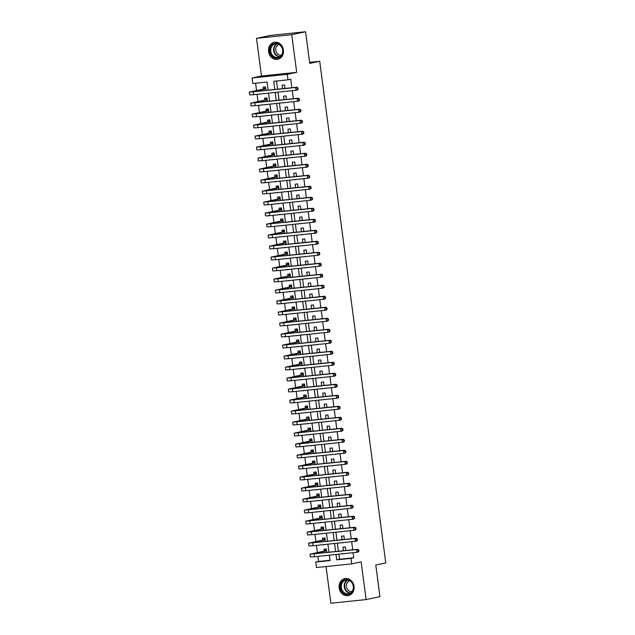 <?xml version="1.0" encoding="UTF-8"?>
<svg xmlns="http://www.w3.org/2000/svg" width="635" height="635" viewBox="0 0 635 635"><rect width="100%" height="100%" fill="white"/><g stroke="black" fill="none" stroke-linecap="round" stroke-linejoin="round"><path stroke-width="0.95" d="M268.581 51.586A8.66 7.453 -101.9 0 0 277.789 59.285A8.66 7.453 -101.9 0 0 283.424 50.03A8.66 7.453 -101.9 0 0 274.225 42.331A8.66 7.453 -101.9 0 0 268.581 51.586M339.185 587.883A8.66 7.453 -101.9 0 0 348.393 595.582A8.66 7.453 -101.9 0 0 354.036 586.327A8.66 7.453 -101.9 0 0 344.829 578.628A8.66 7.453 -101.9 0 0 339.185 587.883M268.145 90.241L267.057 82.01L252.778 83.502L252.055 78.002L287.274 74.319L287.996 79.819L273.725 81.312L274.804 89.543M261.469 76.025L296.688 72.342L291.727 34.663L305.578 31.75L270.359 35.433L256.508 38.346L261.469 76.025L252.055 78.002M326.049 566.555L330.883 603.25L366.101 599.567L361.14 561.888L351.726 563.864L316.508 567.547L315.785 562.046L330.057 560.554L329.351 555.173M317.881 556.379L318.556 561.467L315.785 562.046M255.587 83.209L256.548 90.511M257.056 94.337L258 101.513M258.501 105.339L259.445 112.506M259.945 116.34L260.89 123.507M261.398 127.333L262.342 134.509M262.842 138.335L263.787 145.51M264.295 149.336L265.24 156.512M265.74 160.337L266.684 167.513M267.192 171.339L268.137 178.514M268.637 182.34L269.581 189.516M270.089 193.342L271.034 200.517M271.534 204.343L272.478 211.518M272.986 215.344L273.931 222.52M274.431 226.346L275.376 233.521M275.884 237.347L276.828 244.523M277.328 248.348L278.273 255.524M278.781 259.35L279.725 266.525M280.226 270.351L281.17 277.527M281.67 281.353L282.615 288.528M283.123 292.354L284.067 299.529M284.567 303.355L285.512 310.531M286.02 314.357L286.964 321.532M287.464 325.358L288.409 332.534M288.917 336.359L289.862 343.535M290.362 347.361L291.306 354.536M291.814 358.362L292.759 365.53M293.259 369.356L294.203 376.531M294.711 380.357L295.656 387.533M296.156 391.358L297.101 398.534M297.609 402.36L298.553 409.535M299.053 413.361L299.998 420.537M300.498 424.363L301.442 431.538M301.95 435.364L302.895 442.539M303.395 446.365L304.34 453.541M304.848 457.367L305.792 464.542M306.292 468.368L307.237 475.544M307.745 479.369L308.689 486.545M309.189 490.371L310.134 497.546M310.642 501.372L311.587 508.548M312.087 512.374L313.031 519.549M313.539 523.375L314.484 530.55M314.984 534.376L315.928 541.552M316.436 545.378L317.381 552.553M291.727 34.663L256.508 38.346M305.578 31.75L309.737 63.381L319.707 61.285L385.755 562.928L375.785 565.023L379.944 596.654L366.101 599.567M282.988 91.623L285.369 91.369M284.988 88.471L284.52 84.907L282.138 85.161L282.607 88.725M284.44 102.616L286.822 102.37M286.441 99.473L285.964 95.909L283.591 96.163L284.059 99.727M285.885 113.617L288.266 113.371M287.885 110.474L287.417 106.91L285.036 107.164L285.504 110.728M287.337 124.619L289.711 124.373M289.33 121.475L288.861 117.912L286.488 118.166L286.956 121.73M288.782 135.62L291.163 135.374M290.782 132.477L290.314 128.913L287.933 129.167L288.401 132.731M290.235 146.621L292.608 146.375M292.227 143.478L291.759 139.914L289.377 140.16L289.854 143.732M291.679 157.623L294.061 157.377M293.68 154.48L293.211 150.916L290.83 151.162L291.298 154.734M293.132 168.624L295.505 168.378M295.124 165.481L294.656 161.917L292.275 162.163L292.751 165.735M294.577 179.626L296.958 179.38M296.577 176.482L296.108 172.918L293.727 173.164L294.195 176.736M296.021 190.627L298.402 190.381M298.021 187.484L297.553 183.92L295.172 184.166L295.64 187.73M297.474 201.628L299.855 201.382M299.474 198.485L299.006 194.921L296.624 195.167L297.093 198.731M298.918 212.63L301.3 212.384M300.919 209.487L300.45 205.923L298.069 206.169L298.537 209.733M300.371 223.631L302.752 223.385M302.371 220.488L301.895 216.924L299.522 217.17L299.99 220.734M301.815 234.632L304.197 234.386M303.816 231.489L303.347 227.925L300.966 228.171L301.434 231.735M303.268 245.634L305.649 245.388M305.268 242.491L304.792 238.927L302.419 239.173L302.887 242.737M304.713 256.635L307.094 256.381M306.713 253.492L306.245 249.928L303.863 250.174L304.332 253.738M306.165 267.637L308.539 267.383M308.158 264.493L307.689 260.929L305.316 261.175L305.784 264.739M307.61 278.638L309.991 278.384M309.61 275.495L309.142 271.931L306.761 272.177L307.229 275.741M309.062 289.639L311.436 289.385M311.055 286.496L310.586 282.924L308.205 283.178L308.681 286.742M310.507 300.641L312.888 300.387M312.507 297.498L312.039 293.926L309.658 294.18L310.126 297.744M311.96 311.642L314.333 311.388M313.952 308.499L313.484 304.927L311.102 305.181L311.579 308.745M313.404 322.644L315.785 322.389M315.404 319.5L314.936 315.928L312.555 316.182L313.023 319.746M314.849 333.645L317.23 333.391M316.849 330.502L316.381 326.93L314 327.184L314.468 330.748M316.301 344.638L318.683 344.392M318.302 341.495L317.833 337.931L315.452 338.185L315.92 341.749M317.746 355.64L320.127 355.394M319.746 352.496L319.278 348.933L316.897 349.186L317.365 352.75M319.199 366.641L321.58 366.395M321.199 363.498L320.731 359.934L318.349 360.188L318.818 363.752M320.643 377.642L323.024 377.396M322.644 374.499L322.175 370.935L319.794 371.189L320.262 374.753M322.096 388.644L324.477 388.398M324.096 385.501L323.62 381.937L321.247 382.183L321.715 385.755M323.54 399.645L325.922 399.399M325.541 396.502L325.072 392.938L322.691 393.184L323.159 396.756M324.993 410.647L327.374 410.4M326.993 407.503L326.517 403.939L324.144 404.185L324.612 407.757M326.438 421.648L328.819 421.402M328.438 418.505L327.97 414.941L325.588 415.187L326.057 418.759M327.89 432.649L330.263 432.403M329.882 429.506L329.414 425.942L327.041 426.188L327.509 429.752M329.335 443.651L331.716 443.405M331.335 440.507L330.867 436.943L328.485 437.19L328.954 440.753M330.787 454.652L333.161 454.406M332.78 451.509L332.311 447.945L329.93 448.191L330.406 451.755M332.232 465.653L334.613 465.407M334.232 462.51L333.764 458.946L331.383 459.192L331.851 462.756M333.685 476.655L336.058 476.409M335.677 473.512L335.209 469.948L332.827 470.194L333.304 473.758M335.129 487.656L337.51 487.41M337.129 484.513L336.661 480.949L334.28 481.195L334.748 484.759M336.574 498.658L338.955 498.404M338.574 495.514L338.106 491.95L335.724 492.196L336.193 495.76M338.026 509.659L340.408 509.405M340.027 506.516L339.558 502.952L337.177 503.198L337.645 506.762M339.471 520.66L341.852 520.406M341.471 517.517L341.003 513.953L338.622 514.199L339.09 517.763M340.924 531.662L343.305 531.408M342.924 528.518L342.448 524.954L340.074 525.201L340.543 528.764M342.368 542.663L344.749 542.409M344.368 539.52L343.9 535.948L341.519 536.202L341.987 539.766M326.152 555.514L324.779 555.657M326.779 552.514L326.311 548.942L323.929 549.196L324.183 551.116M324.707 544.512L323.334 544.655M325.334 541.512L324.866 537.948L322.485 538.194L322.739 540.115M323.255 533.511L321.889 533.654M323.882 530.511L323.413 526.947L321.032 527.193L321.286 529.122M321.81 522.51L320.437 522.653M322.437 519.509L321.969 515.945L319.588 516.192L319.842 518.12M320.358 511.508L318.992 511.651M320.985 508.508L320.516 504.944L318.135 505.19L318.389 507.119M318.913 500.507L317.54 500.65M319.54 497.507L319.072 493.943L316.69 494.189L316.944 496.118M317.46 489.506L316.095 489.648M318.087 486.505L317.619 482.941L315.246 483.187L315.492 485.116M316.016 478.504L314.642 478.647M316.643 475.504L316.174 471.94L313.793 472.186L314.047 474.115M314.563 467.503L313.198 467.646M315.198 464.502L314.722 460.939L312.349 461.185L312.603 463.113M313.118 456.501L311.745 456.644M313.746 453.501L313.277 449.937L310.896 450.183L311.15 452.112M311.674 445.5L310.301 445.643M312.301 442.5L311.825 438.936L309.451 439.182L309.705 441.111M310.221 434.499L308.848 434.642M310.848 431.498L310.38 427.934L307.999 428.18L308.253 430.109M308.777 423.497L307.403 423.64M309.404 420.497L308.935 416.933L306.554 417.179L306.808 419.108M307.324 412.496L305.951 412.639M307.951 409.496L307.483 405.932L305.102 406.178L305.356 408.107M305.88 401.495L304.506 401.637M306.507 398.494L306.038 394.93L303.657 395.184L303.911 397.105M304.427 390.493L303.054 390.636M305.054 387.493L304.586 383.929L302.204 384.183L302.458 386.104M302.982 379.492L301.609 379.635M303.609 376.491L303.141 372.928L300.76 373.182L301.014 375.102M301.53 368.49L300.164 368.633M302.157 365.49L301.688 361.926L299.307 362.18L299.561 364.101M300.085 357.489L298.712 357.64M300.712 354.489L300.244 350.925L297.863 351.179L298.117 353.1M298.633 346.488L297.267 346.639M299.26 343.495L298.791 339.923L296.41 340.177L296.664 342.098M297.188 335.494L295.815 335.637M297.815 332.494L297.347 328.922L294.965 329.176L295.219 331.097M295.735 324.493L294.37 324.636M296.362 321.493L295.894 317.921L293.521 318.175L293.767 320.096M294.291 313.492L292.918 313.634M294.918 310.491L294.449 306.919L292.068 307.173L292.322 309.094M292.838 302.49L291.473 302.633M293.473 299.49L292.997 295.926L290.624 296.172L290.878 298.093M291.394 291.489L290.02 291.632M292.021 288.488L291.552 284.924L289.171 285.171L289.425 287.091M289.949 280.487L288.576 280.63M290.576 277.487L290.1 273.923L287.726 274.169L287.98 276.098M288.496 269.486L287.123 269.629M289.123 266.486L288.655 262.922L286.274 263.168L286.528 265.097M287.052 258.485L285.679 258.628M287.679 255.484L287.21 251.92L284.829 252.166L285.083 254.095M285.599 247.483L284.226 247.626M286.226 244.483L285.758 240.919L283.377 241.165L283.631 243.094M284.155 236.482L282.781 236.625M284.782 233.482L284.313 229.918L281.932 230.164L282.186 232.092M282.702 225.481L281.337 225.623M283.329 222.48L282.861 218.916L280.479 219.162L280.733 221.091M281.257 214.479L279.884 214.622M281.884 211.479L281.416 207.915L279.035 208.161L279.289 210.09M279.805 203.478L278.44 203.621M280.432 200.477L279.964 196.913L277.582 197.16L277.836 199.088M278.36 192.476L276.987 192.619M278.987 189.476L278.519 185.912L276.138 186.158L276.392 188.087M276.908 181.475L275.542 181.618M277.535 178.475L277.066 174.911L274.693 175.157L274.939 177.086M275.463 170.474L274.09 170.617M276.09 167.473L275.622 163.909L273.24 164.155L273.494 166.084M274.01 159.472L272.645 159.615M274.645 156.472L274.169 152.908L271.796 153.154L272.05 155.083M272.566 148.471L271.193 148.614M273.193 145.471L272.725 141.907L270.343 142.161L270.597 144.082M271.121 137.47L269.748 137.612M271.748 134.469L271.272 130.905L268.899 131.159L269.153 133.08M269.669 126.468L268.295 126.611M270.296 123.468L269.827 119.904L267.446 120.158L267.7 122.079M268.224 115.467L266.851 115.61M268.851 112.466L268.383 108.902L266.001 109.157L266.255 111.077M266.771 104.465L265.398 104.616M267.398 101.473L266.93 97.901L264.549 98.155L264.803 100.076M318.556 561.467L330.025 560.268M324.802 555.792L327.16 555.403M323.35 544.79L325.715 544.401M321.905 533.797L324.263 533.4M320.453 522.795L322.818 522.399M319.008 511.794L321.366 511.405M317.556 500.793L319.921 500.404M316.111 489.791L318.468 489.402M314.666 478.79L317.024 478.401M313.214 467.789L315.579 467.4M311.769 456.787L314.127 456.398M310.317 445.786L312.682 445.397M308.872 434.784L311.229 434.396M307.419 423.783L309.785 423.394M305.975 412.782L308.332 412.393M304.522 401.78L306.888 401.391M303.078 390.779L305.435 390.39M301.625 379.778L303.99 379.389M300.18 368.776L302.538 368.387M298.728 357.775L301.093 357.386M297.283 346.773L299.641 346.385M295.831 335.772L298.196 335.383M294.386 324.771L296.743 324.382M292.941 313.769L295.299 313.38M291.489 302.768L293.854 302.379M290.044 291.775L292.402 291.378M288.592 280.773L290.957 280.376M287.147 269.772L289.504 269.375M285.694 258.77L288.06 258.381M284.25 247.769L286.607 247.38M282.797 236.768L285.163 236.379M281.353 225.766L283.71 225.377M279.9 214.765L282.265 214.376M278.455 203.764L280.813 203.375M277.003 192.762L279.368 192.373M275.558 181.761L277.916 181.372M274.114 170.759L276.471 170.37M272.661 159.758L275.026 159.369M271.216 148.757L273.574 148.368M269.764 137.755L272.129 137.366M268.319 126.754L270.677 126.365M266.867 115.753L269.232 115.364M265.422 104.751L267.779 104.362M263.954 93.615L266.335 93.361M265.954 90.472L265.486 86.9L263.104 87.154L263.358 89.075M338.82 554.188L339.495 559.276L353.766 557.784L353.1 552.688M352.719 549.799L351.647 541.687M351.266 538.797L350.202 530.685M349.822 527.796L348.758 519.684M348.377 516.795L347.305 508.683M346.924 505.793L345.861 497.681M345.48 494.792L344.408 486.688M344.027 483.791L342.963 475.686M342.582 472.789L341.511 464.685M341.13 461.788L340.066 453.684M339.685 450.786L338.614 442.682M338.233 439.785L337.169 431.681M336.788 428.784L335.717 420.68M335.336 417.782L334.272 409.678M333.891 406.781L332.819 398.677M332.438 395.78L331.375 387.675M330.994 384.778L329.93 376.674M329.549 373.777L328.478 365.673M328.097 362.776L327.033 354.671M326.652 351.774L325.58 343.67M325.199 340.773L324.136 332.669M323.755 329.771L322.683 321.667M322.302 318.778L321.239 310.666M320.858 307.777L319.786 299.664M319.405 296.775L318.341 288.663M317.96 285.774L316.889 277.662M316.508 274.772L315.444 266.66M315.063 263.771L313.992 255.659M313.611 252.77L312.547 244.658M312.166 241.768L311.094 233.664M310.713 230.767L309.65 222.663M309.269 219.766L308.205 211.661M307.824 208.764L306.753 200.66M306.372 197.763L305.308 189.659M304.927 186.761L303.855 178.657M303.474 175.76L302.411 167.656M302.03 164.759L300.958 156.655M300.577 153.757L299.514 145.653M299.133 142.756L298.061 134.652M297.68 131.755L296.616 123.65M296.235 120.753L295.164 112.649M294.783 109.752L293.719 101.648M293.338 98.75L292.267 90.646M291.886 87.749L290.766 79.24L287.996 79.819M276.527 81.018L277.614 89.249M277.995 92.138L279.059 100.251M279.44 103.14L280.511 111.252M280.892 114.141L281.956 122.253M282.337 125.143L283.408 133.255M283.789 136.144L284.853 144.256M285.234 147.145L286.298 155.257M286.679 158.147L287.75 166.251M288.131 169.148L289.195 177.252M289.576 180.149L290.647 188.254M291.028 191.151L292.092 199.255M292.473 202.152L293.545 210.256M293.926 213.154L294.989 221.258M295.37 224.155L296.442 232.259M296.823 235.156L297.886 243.261M298.267 246.158L299.339 254.262M299.72 257.159L300.784 265.263M301.165 268.16L302.236 276.265M302.617 279.162L303.681 287.266M304.062 290.163L305.133 298.267M305.514 301.165L306.578 309.269M306.959 312.166L308.023 320.27M308.404 323.159L309.475 331.272M309.856 334.161L310.92 342.273M311.301 345.162L312.372 353.274M312.753 356.164L313.817 364.276M314.198 367.165L315.27 375.277M315.651 378.166L316.714 386.278M317.095 389.168L318.167 397.28M318.548 400.169L319.611 408.273M319.992 411.17L321.064 419.275M321.445 422.172L322.509 430.276M322.89 433.173L323.961 441.277M324.342 444.175L325.406 452.279M325.787 455.176L326.85 463.28M327.231 466.177L328.303 474.281M328.684 477.179L329.748 485.283M330.129 488.18L331.2 496.284M331.581 499.181L332.645 507.286M333.026 510.183L334.097 518.287M334.478 521.184L335.542 529.288M335.923 532.186L336.994 540.29M337.375 543.187L338.439 551.291M343.821 553.664L346.202 553.41M345.821 550.521L345.345 546.949L342.971 547.203L343.44 550.767M319.707 61.285L309.602 62.341M296.688 72.342L287.274 74.319M353.766 557.784L351.004 558.363L351.726 563.864M328.97 552.283L327.906 544.171M327.525 541.282L326.453 533.178M326.072 530.281L325.009 522.176M324.628 519.279L323.556 511.175M323.175 508.278L322.112 500.174M321.731 497.276L320.659 489.172M320.278 486.275L319.214 478.171M318.834 475.274L317.762 467.169M317.381 464.272L316.317 456.168M315.936 453.271L314.865 445.167M314.484 442.27L313.42 434.165M313.039 431.268L311.976 423.164M311.594 420.267L310.523 412.163M310.142 409.265L309.078 401.161M308.697 398.264L307.626 390.16M307.245 387.263L306.181 379.159M305.8 376.269L304.729 368.157M304.348 365.268L303.284 357.156M302.903 354.266L301.831 346.154M301.45 343.265L300.387 335.153M300.006 332.264L298.934 324.152M298.553 321.262L297.49 313.15M297.109 310.261L296.037 302.149M295.656 299.26L294.592 291.155M294.211 288.258L293.148 280.154M292.767 277.257L291.695 269.153M291.314 266.255L290.251 258.151M289.87 255.254L288.798 247.15M288.417 244.253L287.353 236.149M286.972 233.251L285.901 225.147M285.52 222.25L284.456 214.146M284.075 211.249L283.004 203.144M282.623 200.247L281.559 192.143M281.178 189.246L280.106 181.142M279.725 178.244L278.662 170.14M278.281 167.243L277.209 159.139M276.828 156.242L275.765 148.138M275.384 145.24L274.312 137.136M273.931 134.239L272.867 126.135M272.486 123.246L271.423 115.133M271.042 112.244L269.97 104.132M269.589 101.243L268.526 93.131M336.018 554.482L336.725 559.856L351.004 558.363M275.185 92.432L276.249 100.544M276.638 103.434L277.701 111.546M278.082 114.435L279.146 122.547M279.527 125.436L280.599 133.548M280.98 136.438L282.043 144.55M282.424 147.439L283.496 155.551M283.877 158.44L284.94 166.545M285.321 169.442L286.393 177.546M286.774 180.443L287.838 188.547M288.219 191.445L289.29 199.549M289.671 202.446L290.735 210.55M291.116 213.447L292.187 221.552M292.568 224.449L293.632 232.553M294.013 235.45L295.084 243.554M295.465 246.451L296.529 254.556M296.91 257.453L297.974 265.557M298.355 268.454L299.426 276.558M299.807 279.456L300.871 287.56M301.252 290.457L302.323 298.561M302.704 301.458L303.768 309.562M304.149 312.46L305.221 320.564M305.602 323.461L306.665 331.565M307.046 334.454L308.118 342.567M308.499 345.456L309.562 353.568M309.943 356.457L311.015 364.569M311.396 367.459L312.46 375.571M312.841 378.46L313.912 386.572M314.293 389.461L315.357 397.573M315.738 400.463L316.809 408.575M317.19 411.464L318.254 419.568M318.635 422.465L319.699 430.57M320.08 433.467L321.151 441.571M321.532 444.468L322.596 452.572M322.977 455.47L324.048 463.574M324.429 466.471L325.493 474.575M325.874 477.472L326.946 485.577M327.327 488.474L328.39 496.578M328.771 499.475L329.843 507.579M330.224 510.476L331.287 518.581M331.668 521.478L332.74 529.582M333.121 532.479L334.185 540.583M334.566 543.481L335.637 551.585M339.495 559.276L336.725 559.856M345.186 553.522L343.837 553.799M265.327 93.472L263.969 93.75M343.741 542.52L342.392 542.798M342.297 531.519L340.939 531.797M340.844 520.517L339.495 520.803M339.4 509.516L338.042 509.802M337.947 498.515L336.598 498.8M336.502 487.513L335.145 487.799M335.05 476.512L333.7 476.798M333.605 465.511L332.248 465.796M332.153 454.509L330.803 454.795M330.708 443.508L329.351 443.794M329.255 432.506L327.906 432.792M327.811 421.505L326.461 421.791M326.358 410.504L325.009 410.789M324.914 399.502L323.564 399.788M323.469 388.501L322.112 388.787M322.016 377.5L320.667 377.785M320.572 366.498L319.214 366.784M319.119 355.497L317.77 355.783M317.675 344.495L316.317 344.781M316.222 333.494L314.873 333.78M314.777 322.493L313.42 322.778M313.325 311.499L311.976 311.777M311.88 300.498L310.523 300.776M310.428 289.497L309.078 289.774M308.983 278.495L307.626 278.773M307.53 267.494L306.181 267.779M306.086 256.492L304.736 256.778M304.633 245.491L303.284 245.777M303.189 234.49L301.839 234.775M301.744 223.488L300.387 223.774M300.291 212.487L298.942 212.773M298.847 201.486L297.49 201.771M297.394 190.484L296.045 190.77M295.95 179.483L294.592 179.768M294.497 168.481L293.148 168.767M293.052 157.48L291.695 157.766M291.6 146.479L290.251 146.764M290.155 135.477L288.798 135.763M288.703 124.476L287.353 124.762M287.258 113.475L285.909 113.76M285.806 102.473L284.456 102.759M284.361 91.472L283.012 91.757M358.95 551.14L358.807 550.037L358.251 550.156L358.394 551.251L358.95 551.14L358.235 552.005L356.854 552.299L356.489 549.545L310.078 554.188L324.739 551.005L326.279 549.267M326.565 550.87L312.833 553.831L357.878 549.259L358.807 550.037M358.394 551.251L356.854 552.299L314.547 556.728L310.436 556.943L310.078 554.188M358.251 550.156L356.489 549.545L357.878 549.259M326.557 550.815L324.739 551.005M353.473 586.343A7.501 6.453 78.1 0 1 348.028 594.439A7.501 6.453 78.1 0 1 340.63 587.685A7.501 6.453 78.1 0 1 346.075 579.588A7.501 6.453 78.1 0 1 353.473 586.343M341.376 587.573A6.945 5.977 -101.9 0 0 348.758 593.749A6.945 5.977 -101.9 0 0 353.274 586.327A6.945 5.977 -101.9 0 0 345.9 580.16A6.945 5.977 -101.9 0 0 341.376 587.573M352.06 591.542A5.469 4.707 78.1 0 1 346.424 586.653A5.469 4.707 78.1 0 1 349.814 580.85M345.829 578.501A8.604 7.406 -101.9 0 0 345.281 578.588A8.604 7.406 -101.9 0 0 339.677 587.788A8.604 7.406 -101.9 0 0 348.821 595.439A8.604 7.406 -101.9 0 0 349.361 595.297M280.503 56.809A7.501 6.453 78.1 0 1 271.375 55.007A7.501 6.453 78.1 0 1 272.391 44.617A7.501 6.453 78.1 0 1 281.519 46.418A7.501 6.453 78.1 0 1 280.503 56.809M272.963 45.014A6.945 5.977 -101.9 0 0 271.328 53.316A6.945 5.977 -101.9 0 0 278.154 57.452A6.945 5.977 -101.9 0 0 280.479 56.301A6.945 5.977 -101.9 0 0 282.123 47.99A6.945 5.977 -101.9 0 0 275.296 43.863A6.945 5.977 -101.9 0 0 272.963 45.014M281.456 55.245A5.469 4.707 78.1 0 1 276.217 51.864A5.469 4.707 78.1 0 1 277.543 45.418A5.469 4.707 78.1 0 1 279.209 44.553M275.225 42.196A8.604 7.406 -101.9 0 0 274.677 42.291A8.604 7.406 -101.9 0 0 271.788 43.712A8.604 7.406 -101.9 0 0 269.748 54.015A8.604 7.406 -101.9 0 0 278.217 59.134A8.604 7.406 -101.9 0 0 278.757 58.999M357.505 540.139L357.362 539.036L356.806 539.155L356.949 540.258L357.505 540.139L356.791 541.004L355.402 541.298L355.044 538.543L308.626 543.187L323.294 540.004L324.826 538.266M325.12 539.869L311.38 542.83L356.425 538.258L357.362 539.036M356.949 540.258L355.402 541.298L313.095 545.727L308.991 545.941L308.626 543.187M356.806 539.155L355.044 538.543L356.425 538.258M325.112 539.813L323.294 540.004M356.052 529.138L355.91 528.034L355.354 528.153L355.505 529.257L356.052 529.138L355.338 530.003L353.957 530.296L353.592 527.542L307.181 532.186L321.85 529.003L323.382 527.264M323.667 528.868L309.936 531.828L354.981 527.256L355.91 528.034M355.505 529.257L353.957 530.296L311.65 534.726L307.546 534.94L307.181 532.186M355.354 528.153L353.592 527.542L354.981 527.256M323.659 528.812L321.85 529.003M354.608 518.136L354.465 517.033L353.909 517.152L354.052 518.255L354.608 518.136L353.893 519.001L352.512 519.295L352.147 516.541L305.729 521.184L320.397 518.001L321.929 516.263M322.223 517.866L308.483 520.827L353.528 516.255L354.465 517.033M354.052 518.255L352.512 519.295L310.197 523.724L306.094 523.938L305.729 521.184M353.909 517.152L352.147 516.541L353.528 516.255M322.215 517.811L320.397 518.001M353.155 507.135L353.012 506.031L352.457 506.151L352.608 507.254L353.155 507.135L352.441 508L351.06 508.294L350.695 505.539L304.284 510.183L318.953 507L320.484 505.262M320.77 506.865L307.038 509.826L352.084 505.254L353.012 506.031M352.608 507.254L351.06 508.294L308.753 512.723L304.649 512.937L304.284 510.183M352.457 506.151L350.695 505.539L352.084 505.254M320.762 506.809L318.953 507M351.711 496.133L351.568 495.03L351.012 495.149L351.155 496.252L351.711 496.133L350.996 496.999L349.615 497.292L349.25 494.538L302.839 499.181L317.5 495.998L319.032 494.26M319.326 495.864L305.586 498.824L350.631 494.252L351.568 495.03M351.155 496.252L349.615 497.292L307.3 501.721L303.197 501.936L302.839 499.181M351.012 495.149L349.25 494.538L350.631 494.252M319.318 495.808L317.5 495.998M350.258 485.132L350.115 484.029L349.56 484.148L349.71 485.251L350.258 485.132L349.552 485.997L348.163 486.291L347.797 483.545L301.387 488.18L316.055 484.997L317.587 483.259M317.873 484.862L304.141 487.823L349.186 483.251L350.115 484.029M349.71 485.251L348.163 486.291L305.856 490.72L301.752 490.934L301.387 488.18M349.56 484.148L347.797 483.545L349.186 483.251M317.865 484.807L316.055 484.997M348.813 474.131L348.671 473.035L348.115 473.146L348.258 474.25L348.813 474.131L348.099 474.996L346.718 475.29L346.353 472.543L299.942 477.187L314.603 473.996L316.135 472.257M316.428 473.861L302.689 476.822L347.734 472.25L348.671 473.035M348.258 474.25L346.718 475.29L304.403 479.719L300.299 479.933L299.942 477.187M348.115 473.146L346.353 472.543L347.734 472.25M316.42 473.805L314.603 473.996M347.361 463.129L347.218 462.034L346.662 462.145L346.813 463.248L347.361 463.129L346.654 463.994L345.265 464.288L344.908 461.542L298.49 466.185L313.158 462.994L314.69 461.256M314.976 462.859L301.244 465.82L346.289 461.248L347.218 462.034M346.813 463.248L345.265 464.288L302.959 468.717L298.855 468.932L298.49 466.185M346.662 462.145L344.908 461.542L346.289 461.248M314.968 462.804L313.158 462.994M345.916 452.128L345.773 451.033L345.218 451.144L345.361 452.247L345.916 452.128L345.202 452.993L343.821 453.287L343.456 450.54L297.045 455.184L311.706 451.993L313.238 450.255M313.531 451.858L299.791 454.819L344.845 450.247L345.773 451.033M345.361 452.247L343.821 453.287L301.506 457.716L297.402 457.93L297.045 455.184M345.218 451.144L343.456 450.54L344.845 450.247M313.523 451.803L311.706 451.993M344.472 441.127L344.321 440.031L343.773 440.142L343.916 441.246L344.472 441.127L343.757 442L342.368 442.285L342.011 439.539L295.592 444.183L310.261 440.992L311.793 439.253M312.079 440.857L298.347 443.817L343.392 439.245L344.321 440.031M343.916 441.246L342.368 442.285L300.061 446.715L295.958 446.929L295.592 444.183M343.773 440.142L342.011 439.539L343.392 439.245M312.071 440.801L310.261 440.992M343.019 430.125L342.876 429.03L342.321 429.141L342.463 430.244L343.019 430.125L342.305 430.998L340.924 431.284L340.558 428.538L294.148 433.181L308.808 429.99L310.34 428.26M310.634 429.863L296.902 432.816L341.947 428.244L342.876 429.03M342.463 430.244L340.924 431.284L298.617 435.713L294.505 435.928L294.148 433.181M342.321 429.141L340.558 428.538L341.947 428.244M310.626 429.8L308.808 429.99M341.574 419.124L341.424 418.028L340.876 418.14L341.019 419.243L341.574 419.124L340.86 419.997L339.471 420.283L339.114 417.536L292.695 422.18L307.364 418.989L308.896 417.258M309.181 418.862L295.45 421.815L340.495 417.243L341.424 418.028M341.019 419.243L339.471 420.283L297.164 424.712L293.06 424.926L292.695 422.18M340.876 418.14L339.114 417.536L340.495 417.243M309.174 418.798L307.364 418.989M340.122 408.122L339.979 407.027L339.423 407.138L339.566 408.242L340.122 408.122L339.408 408.996L338.026 409.281L337.661 406.535L291.251 411.178L305.911 407.987L307.443 406.257M307.737 407.861L294.005 410.813L339.05 406.241L339.979 407.027M339.566 408.242L338.026 409.281L295.719 413.71L291.608 413.925L291.251 411.178M339.423 407.138L337.661 406.535L339.05 406.241M307.729 407.797L305.911 407.987M338.677 397.121L338.526 396.026L337.979 396.137L338.122 397.24L338.677 397.121L337.963 397.994L336.574 398.28L336.217 395.534L289.798 400.177L304.467 396.986L305.999 395.256M306.292 396.859L292.552 399.812L337.598 395.24L338.526 396.026M338.122 397.24L336.574 398.28L294.267 402.709L290.163 402.923L289.798 400.177M337.979 396.137L336.217 395.534L337.598 395.24M306.284 396.796L304.467 396.986M337.225 386.12L337.082 385.024L336.526 385.143L336.669 386.239L337.225 386.12L336.51 386.993L335.129 387.279L334.764 384.532L288.353 389.176L303.014 385.985L304.554 384.254M304.84 385.858L291.108 388.81L336.153 384.238L337.082 385.024M336.669 386.239L335.129 387.279L292.822 391.708L288.711 391.922L288.353 389.176M336.526 385.143L334.764 384.532L336.153 384.238M304.832 385.794L303.014 385.985M335.78 375.126L335.637 374.023L335.082 374.142L335.224 375.237L335.78 375.126L335.066 375.991L333.677 376.277L333.319 373.531L286.901 378.174L301.569 374.983L303.101 373.253M303.395 374.856L289.655 377.809L334.701 373.237L335.637 374.023M335.224 375.237L333.677 376.277L291.37 380.706L287.266 380.921L286.901 378.174M335.082 374.142L333.319 373.531L334.701 373.237M303.387 374.793L301.569 374.983M334.327 364.125L334.185 363.022L333.629 363.141L333.78 364.236L334.327 364.125L333.613 364.99L332.232 365.276L331.867 362.529L285.456 367.173L300.125 363.982L301.657 362.252M301.942 363.855L288.211 366.808L333.256 362.236L334.185 363.022M333.78 364.236L332.232 365.276L289.925 369.705L285.821 369.919L285.456 367.173M333.629 363.141L331.867 362.529L333.256 362.236M301.935 363.791L300.125 363.982M332.883 353.123L332.74 352.02L332.184 352.139L332.327 353.235L332.883 353.123L332.168 353.989L330.787 354.282L330.422 351.528L284.004 356.171L298.672 352.981L300.204 351.25M300.498 352.854L286.758 355.806L331.803 351.234L332.74 352.02M332.327 353.235L330.787 354.282L288.473 358.712L284.369 358.926L284.004 356.171M332.184 352.139L330.422 351.528L331.803 351.234M300.49 352.798L298.672 352.981M331.43 342.122L331.287 341.019L330.732 341.138L330.883 342.233L331.43 342.122L330.724 342.987L329.335 343.281L328.97 340.527L282.559 345.17L297.228 341.987L298.76 340.249M299.045 341.852L285.313 344.805L330.359 340.233L331.287 341.019M330.883 342.233L329.335 343.281L287.028 347.71L282.924 347.924L282.559 345.17M330.732 341.138L328.97 340.527L330.359 340.233M299.037 341.797L297.228 341.987M329.986 331.121L329.843 330.017L329.287 330.137L329.43 331.232L329.986 331.121L329.271 331.986L327.89 332.28L327.525 329.525L281.115 334.169L295.775 330.986L297.307 329.248M297.601 330.851L283.861 333.804L328.906 329.232L329.843 330.017M329.43 331.232L327.89 332.28L285.575 336.709L281.472 336.923L281.115 334.169M329.287 330.137L327.525 329.525L328.906 329.232M297.593 330.795L295.775 330.986M328.533 320.119L328.39 319.016L327.835 319.135L327.985 320.231L328.533 320.119L327.827 320.985L326.438 321.278L326.08 318.524L279.662 323.167L294.33 319.984L295.862 318.246M296.148 319.849L282.416 322.81L327.462 318.238L328.39 319.016M327.985 320.231L326.438 321.278L284.131 325.707L280.027 325.922L279.662 323.167M327.835 319.135L326.08 318.524L327.462 318.238M296.14 319.794L294.33 319.984M327.088 309.118L326.946 308.015L326.39 308.134L326.533 309.229L327.088 309.118L326.374 309.983L324.993 310.277L324.628 307.523L278.217 312.166L292.878 308.983L294.41 307.245M294.703 308.848L280.964 311.809L326.017 307.237L326.946 308.015M326.533 309.229L324.993 310.277L282.678 314.706L278.574 314.92L278.217 312.166M326.39 308.134L324.628 307.523L326.017 307.237M294.696 308.793L292.878 308.983M325.644 298.117L325.493 297.013L324.945 297.132L325.088 298.228L325.644 298.117L324.93 298.982L323.54 299.276L323.183 296.521L276.765 301.165L291.433 297.982L292.965 296.243M293.251 297.847L279.519 300.807L324.564 296.235L325.493 297.013M325.088 298.228L323.54 299.276L281.234 303.705L277.13 303.919L276.765 301.165M324.945 297.132L323.183 296.521L324.564 296.235M293.243 297.791L291.433 297.982M324.191 287.115L324.048 286.012L323.493 286.131L323.636 287.234L324.191 287.115L323.477 287.98L322.096 288.274L321.731 285.52L275.32 290.163L289.981 286.98L291.513 285.242M291.806 286.845L278.074 289.806L323.12 285.234L324.048 286.012M323.636 287.234L322.096 288.274L279.781 292.703L275.677 292.918L275.32 290.163M323.493 286.131L321.731 285.52L323.12 285.234M291.798 286.79L289.981 286.98M322.747 276.114L322.596 275.011L322.048 275.13L322.191 276.233L322.747 276.114L322.032 276.979L320.643 277.273L320.286 274.518L273.868 279.162L288.536 275.979L290.068 274.241M290.354 275.844L276.622 278.805L321.667 274.233L322.596 275.011M322.191 276.233L320.643 277.273L278.336 281.702L274.233 281.916L273.868 279.162M322.048 275.13L320.286 274.518L321.667 274.233M290.346 275.788L288.536 275.979M321.294 265.113L321.151 264.009L320.596 264.128L320.738 265.232L321.294 265.113L320.58 265.978L319.199 266.271L318.834 263.517L272.423 268.16L287.084 264.978L288.615 263.239M288.909 264.843L275.177 267.803L320.223 263.231L321.151 264.009M320.738 265.232L319.199 266.271L276.892 270.7L272.78 270.915L272.423 268.16M320.596 264.128L318.834 263.517L320.223 263.231M288.901 264.787L287.084 264.978M319.849 254.111L319.699 253.008L319.151 253.127L319.294 254.23L319.849 254.111L319.135 254.976L317.746 255.27L317.389 252.516L270.97 257.159L285.639 253.976L287.171 252.238M287.457 253.841L273.725 256.802L318.77 252.23L319.699 253.008M319.294 254.23L317.746 255.27L275.439 259.699L271.335 259.913L270.97 257.159M319.151 253.127L317.389 252.516L318.77 252.23M287.457 253.786L285.639 253.976M318.397 243.11L318.254 242.006L317.698 242.126L317.841 243.229L318.397 243.11L317.683 243.975L316.301 244.269L315.936 241.514L269.526 246.158L284.186 242.975L285.726 241.237M286.012 242.84L272.28 245.801L317.325 241.229L318.254 242.006M317.841 243.229L316.301 244.269L273.995 248.698L269.883 248.912L269.526 246.158M317.698 242.126L315.936 241.514L317.325 241.229M286.004 242.784L284.186 242.975M316.952 232.108L316.801 231.005L316.254 231.124L316.397 232.227L316.952 232.108L316.238 232.974L314.849 233.267L314.492 230.521L268.073 235.164L282.742 231.973L284.274 230.235M284.567 231.838L270.827 234.799L315.873 230.227L316.801 231.005M316.397 232.227L314.849 233.267L272.542 237.696L268.438 237.911L268.073 235.164M316.254 231.124L314.492 230.521L315.873 230.227M284.559 231.783L282.742 231.973M315.5 221.107L315.357 220.012L314.801 220.123L314.952 221.226L315.5 221.107L314.785 221.972L313.404 222.266L313.039 219.519L266.629 224.163L281.297 220.972L282.829 219.234M283.115 220.837L269.383 223.798L314.428 219.226L315.357 220.012M314.952 221.226L313.404 222.266L271.097 226.695L266.994 226.909L266.629 224.163M314.801 220.123L313.039 219.519L314.428 219.226M283.107 220.782L281.297 220.972M314.055 210.106L313.912 209.01L313.357 209.121L313.499 210.225L314.055 210.106L313.341 210.971L311.952 211.264L311.594 208.518L265.176 213.162L279.844 209.971L281.376 208.232M281.67 209.836L267.93 212.796L312.976 208.224L313.912 209.01M313.499 210.225L311.952 211.264L269.645 215.694L265.541 215.908L265.176 213.162M313.357 209.121L311.594 208.518L312.976 208.224M281.662 209.78L279.844 209.971M312.603 199.104L312.46 198.009L311.904 198.12L312.055 199.223L312.603 199.104L311.888 199.969L310.507 200.263L310.142 197.517L263.731 202.16L278.4 198.969L279.932 197.231M280.218 198.834L266.486 201.795L311.531 197.223L312.46 198.009M312.055 199.223L310.507 200.263L268.2 204.692L264.096 204.907L263.731 202.16M311.904 198.12L310.142 197.517L311.531 197.223M280.21 198.779L278.4 198.969M311.158 188.103L311.015 187.007L310.459 187.119L310.602 188.222L311.158 188.103L310.444 188.976L309.062 189.262L308.697 186.515L262.279 191.159L276.947 187.968L278.479 186.238M278.773 187.841L265.033 190.794L310.078 186.222L311.015 187.007M310.602 188.222L309.062 189.262L266.748 193.691L262.644 193.905L262.279 191.159M310.459 187.119L308.697 186.515L310.078 186.222M278.765 187.777L276.947 187.968M309.705 177.101L309.562 176.006L309.007 176.117L309.158 177.221L309.705 177.101L308.999 177.975L307.61 178.26L307.245 175.514L260.834 180.157L275.503 176.967L277.035 175.236M277.32 176.84L263.588 179.792L308.634 175.22L309.562 176.006M309.158 177.221L307.61 178.26L265.303 182.689L261.199 182.904L260.834 180.157M309.007 176.117L307.245 175.514L308.634 175.22M277.312 176.776L275.503 176.967M308.261 166.1L308.118 165.005L307.562 165.116L307.705 166.219L308.261 166.1L307.546 166.973L306.165 167.259L305.8 164.513L259.39 169.156L274.05 165.965L275.582 164.235M275.876 165.838L262.136 168.791L307.181 164.219L308.118 165.005M307.705 166.219L306.165 167.259L263.85 171.688L259.747 171.902L259.39 169.156M307.562 165.116L305.8 164.513L307.181 164.219M275.868 165.775L274.05 165.965M306.808 155.099L306.665 154.003L306.11 154.114L306.26 155.218L306.808 155.099L306.102 155.972L304.713 156.258L304.356 153.511L257.937 158.155L272.606 154.964L274.137 153.233M274.423 154.837L260.691 157.79L305.737 153.218L306.665 154.003M306.26 155.218L304.713 156.258L262.406 160.687L258.302 160.901L257.937 158.155M306.11 154.114L304.356 153.511L305.737 153.218M274.415 154.773L272.606 154.964M305.364 144.097L305.221 143.002L304.665 143.121L304.808 144.216L305.364 144.097L304.649 144.97L303.268 145.256L302.903 142.51L256.492 147.153L271.153 143.962L272.685 142.232M272.979 143.835L259.239 146.788L304.292 142.216L305.221 143.002M304.808 144.216L303.268 145.256L260.953 149.685L256.85 149.9L256.492 147.153M304.665 143.121L302.903 142.51L304.292 142.216M272.971 143.772L271.153 143.962M303.919 133.096L303.768 132.001L303.22 132.12L303.363 133.215L303.919 133.096L303.205 133.969L301.815 134.255L301.458 131.508L255.04 136.152L269.708 132.961L271.24 131.231M271.526 132.834L257.794 135.787L302.839 131.215L303.768 132.001M303.363 133.215L301.815 134.255L259.509 138.684L255.405 138.898L255.04 136.152M303.22 132.12L301.458 131.508L302.839 131.215M271.518 132.771L269.708 132.961M302.466 122.103L302.323 120.999L301.768 121.118L301.911 122.214L302.466 122.103L301.752 122.968L300.371 123.253L300.006 120.507L253.595 125.151L268.256 121.96L269.788 120.229M270.081 121.833L256.349 124.785L301.395 120.213L302.323 120.999M301.911 122.214L300.371 123.253L258.064 127.683L253.952 127.897L253.595 125.151M301.768 121.118L300.006 120.507L301.395 120.213M270.073 121.769L268.256 121.96M301.022 111.101L300.871 109.998L300.323 110.117L300.466 111.212L301.022 111.101L300.307 111.966L298.918 112.26L298.561 109.506L252.143 114.149L266.811 110.958L268.343 109.228M268.629 110.831L254.897 113.784L299.942 109.212L300.871 109.998M300.466 111.212L298.918 112.26L256.611 116.689L252.508 116.896L252.143 114.149M300.323 110.117L298.561 109.506L299.942 109.212M268.621 110.776L266.811 110.958M299.569 100.1L299.426 98.996L298.871 99.116L299.014 100.211L299.569 100.1L298.855 100.965L297.474 101.259L297.109 98.504L250.698 103.148L265.359 99.957L266.89 98.227M267.184 99.83L253.452 102.783L298.498 98.211L299.426 98.996M299.014 100.211L297.474 101.259L255.167 105.688L251.055 105.902L250.698 103.148M298.871 99.116L297.109 98.504L298.498 98.211M267.176 99.774L265.359 99.957M298.125 89.098L297.974 87.995L297.426 88.114L297.569 89.21L298.125 89.098L297.41 89.964L296.021 90.257L295.664 87.503L249.245 92.146L263.914 88.963L265.446 87.225M265.74 88.829L252 91.781L297.045 87.209L297.974 87.995M297.569 89.21L296.021 90.257L253.714 94.686L249.611 94.901L249.245 92.146M297.426 88.114L295.664 87.503L297.045 87.209M265.732 88.773L263.914 88.963M314.547 556.728L314.182 553.974M350.155 593.233A6.945 5.977 78.1 0 1 344.265 586.97A6.945 5.977 78.1 0 1 347.385 580.065M347.909 580.136A6.715 5.779 -101.9 0 0 344.734 586.891A6.715 5.779 -101.9 0 0 350.607 592.963M279.551 56.936A6.945 5.977 78.1 0 1 273.923 51.903A6.945 5.977 78.1 0 1 275.852 44.402A6.945 5.977 78.1 0 1 276.781 43.767M277.305 43.839A6.715 5.779 -101.9 0 0 276.249 44.529A6.715 5.779 -101.9 0 0 274.407 51.88A6.715 5.779 -101.9 0 0 280.003 56.658M313.095 545.727L312.737 542.973M311.65 534.726L311.285 531.971M310.197 523.724L309.84 520.97M308.753 512.723L308.388 509.969M307.3 501.721L306.943 498.967M305.856 490.72L305.491 487.974M304.403 479.719L304.046 476.972M302.959 468.717L302.593 465.971M301.506 457.716L301.149 454.97M300.061 446.715L299.696 443.968M298.617 435.713L298.252 432.967M297.164 424.712L296.799 421.965M295.719 413.71L295.354 410.964M294.267 402.709L293.91 399.963M292.822 391.708L292.457 388.961M291.37 380.706L291.013 377.96M289.925 369.705L289.56 366.959M288.473 358.712L288.115 355.957M287.028 347.71L286.663 344.956M285.575 336.709L285.218 333.954M284.131 325.707L283.766 322.953M282.678 314.706L282.321 311.952M281.234 303.705L280.868 300.95M279.781 292.703L279.424 289.949M278.336 281.702L277.971 278.948M276.892 270.7L276.527 267.946M275.439 259.699L275.074 256.945M273.995 248.698L273.629 245.943M272.542 237.696L272.185 234.95M271.097 226.695L270.732 223.949M269.645 215.694L269.288 212.947M268.2 204.692L267.835 201.946M266.748 193.691L266.39 190.945M265.303 182.689L264.938 179.943M263.85 171.688L263.493 168.942M262.406 160.687L262.041 157.94M260.953 149.685L260.596 146.939M259.509 138.684L259.144 135.938M258.064 127.683L257.699 124.936M256.611 116.689L256.246 113.935M255.167 105.688L254.802 102.933M253.714 94.686L253.357 91.932"/></g></svg>
